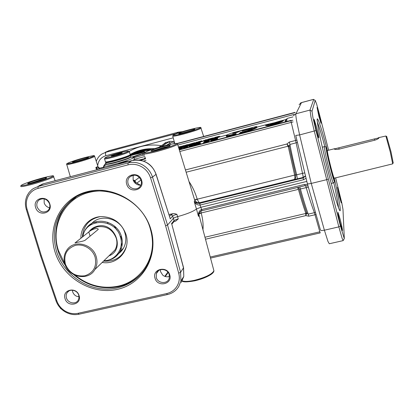 <?xml version="1.0" encoding="UTF-8"?>
<svg xmlns="http://www.w3.org/2000/svg" width="414" height="414" viewBox="0 0 414 414"><rect width="100%" height="100%" fill="white"/><g stroke="black" fill="none" stroke-linecap="round" stroke-linejoin="round"><path stroke-width="0.62" d="M116.696 230.039L114.264 225.909M120.562 248.007L120.992 249.456M121.261 250.361L121.452 250.993M94.713 222.152L94.972 222.923M99.262 169.124L99.417 168.327L95.836 167.515L96.565 169.833M98.149 167.163L97.895 166.387L98.485 167.789L99.65 168.156M105.404 152.228L109.105 150.618L178.413 132.128L182.636 131.647M177.854 133.184L105.849 152.269L101.958 153.987M103.536 167.137L103.635 166.216M106.553 164.254L103.681 166.004L105.803 163.023M166.64 145.216L170.066 142.996L173.797 141.748L170.49 141.303L168.493 142.095L161.377 146.613M44.148 198.844L44.184 202.948C45.162 205.556 46.973 207.166 49.623 207.781M133.499 175.153L133.127 176.043L133.158 180.085L134.286 182.295C136.237 184.421 138.436 185.363 140.884 185.115M141.158 180.354C141.748 182.507 141.443 184.468 140.242 186.243C137.308 190.771 129.468 189.12 128.081 183.702C127.434 181.296 127.864 179.164 129.375 177.311C134.234 173.745 138.162 174.76 141.158 180.354M49.545 203.807C50.311 206.633 49.68 208.951 47.657 210.767C43.154 213.184 39.646 211.921 37.131 206.99C36.328 204.004 37.048 201.608 39.294 199.802C43.755 197.675 47.175 199.01 49.545 203.807M126.731 184.251C129.303 194.119 144.91 190.181 141.645 180.437C139.057 170.485 123.403 174.553 126.731 184.251M35.645 207.569C38.352 217.127 53.163 213.391 49.799 203.947C47.077 194.306 32.22 198.161 35.645 207.569M56.832 300.895L41.364 255.816L27.127 209.427C25.777 204.785 26.108 200.407 28.131 196.303C30.284 192.267 33.57 189.633 37.984 188.396L128.05 164.855C132.749 163.706 137.298 164.353 141.697 166.795C146.018 169.378 148.968 173.057 150.546 177.823L165.6 225.801L178.703 273.162C179.904 277.804 179.365 282.12 177.078 286.105C174.667 290.007 171.173 292.507 166.599 293.593L78.06 313.305C73.676 314.205 69.417 313.491 65.293 311.152C61.231 308.699 58.41 305.278 56.832 300.895L55.962 300.704C57.681 305.475 60.755 309.196 65.174 311.866C69.661 314.407 74.292 315.189 79.064 314.21L167.411 294.571C172.39 293.386 176.193 290.669 178.822 286.426L180.923 281.002L180.597 272.329L167.53 225.009L152.512 177.083C150.799 171.888 147.586 167.887 142.877 165.072C138.09 162.412 133.137 161.708 128.019 162.961L38.114 186.507L33.358 188.567L31.8 189.684L29.115 192.412L27.386 195.123C25.187 199.595 24.824 204.361 26.299 209.412L40.515 255.707L55.962 300.704M169.74 274.886C167.272 265.353 151.819 268.924 155.022 278.234C157.475 287.689 172.881 284.237 169.74 274.886M79.048 295.529C76.445 286.286 61.764 289.676 65.06 298.717C67.648 307.887 82.288 304.606 79.048 295.529M55.197 252.473C63.311 278.151 92.032 295.249 117.369 289.365C142.814 283.864 158.96 255.94 150.872 229.356C143.172 202.679 112.799 184.825 87.069 191.713C61.22 198.213 46.715 226.893 55.197 252.473M171.81 224.197L183.495 267.884L183.78 276.438L181.358 282.348M38.9 185.772L43.568 183.749L131.916 160.58C136.941 159.349 141.811 160.032 146.52 162.63C151.157 165.377 154.318 169.295 156.016 174.382L169.88 217.645M78.732 295.187L79.007 297.863L78.158 300.316C75.658 304.74 67.896 303.183 66.463 297.982C65.873 296.005 66.111 294.214 67.177 292.605C69.816 288.423 77.335 290.09 78.732 295.187M72.398 290.198L72.693 291.901C73.821 294.871 75.933 296.507 79.033 296.802M169.202 274.58L169.269 278.068C167.955 284.294 157.863 283.849 156.29 277.52L156.321 273.644C157.951 267.729 167.68 268.417 169.202 274.58M160.306 269.752L160.58 271.708L162.769 275.165C164.85 276.78 167.085 277.189 169.476 276.402M56.635 251.815C51.093 232.068 55.435 215.389 69.645 201.789C93.937 178.791 141.417 194.575 150.37 229.159C153.511 240.104 153.159 250.63 149.319 260.732C141.986 279.497 122.208 290.985 101.937 288.879C81.662 286.804 62.969 271.527 56.635 251.815M75.933 197.25L71.053 200.909C52.94 216.061 50.684 245.424 65.345 265.322M118.689 286.643C128.387 284.366 136.454 279.486 142.892 272.014M80.906 238.226C80.539 226.712 90.04 216.677 101.678 216.579C113.56 217.107 121.664 223.058 125.98 234.422L126.032 234.593C131.057 249.828 117.566 265.286 102.196 262.424M126.493 246.154C122.73 256.846 115.076 261.834 103.536 261.12M90.371 225.128L91.106 224.217C99.997 212.874 121.095 218.364 124.961 233.149C126.498 238.511 125.996 243.515 123.46 248.157C121.861 250.936 119.677 253.125 116.914 254.724M82.381 237.051C83.224 225.827 89.129 219.037 100.105 216.672M82.8 236.72C83.328 233.17 84.73 230.06 87.007 227.379C96.027 215.86 117.478 221.454 121.421 236.472C122.984 241.921 122.482 247.003 119.91 251.717C116.287 257.606 110.931 260.644 103.847 260.82M82.94 236.611C85.325 217.629 115.475 217.79 120.407 237.036C124.236 248.503 115.615 260.722 103.95 260.716M84.994 240.358C83.566 241.01 81.263 241.605 78.091 242.149L74.939 242.997L88.782 231.964C89.947 230.862 91.934 229.806 94.739 228.802C97.047 228.419 98.227 228.616 98.273 229.387L84.994 240.358M64.894 264.08C63.28 258.538 64.123 253.606 67.435 249.28C74.706 239.473 92.808 244.058 96.198 256.644C97.564 261.296 97.114 265.607 94.853 269.566C88.586 281.272 68.579 277.535 64.894 264.08M65.396 264.153C63.404 254.812 66.721 248.56 75.358 245.409C83.302 243.411 92.596 248.912 95.085 257.099C96.99 266.512 93.621 272.738 84.968 275.771C75.762 276.888 69.236 273.017 65.396 264.153M41.364 255.816L40.515 255.707M165.6 225.801L167.53 225.009L173.394 218.39L174.035 220.698L171.531 223.581M178.703 273.162L180.597 272.329L183.568 267.744L183.78 276.443L180.923 281.002M143.461 161.093L146.002 160.332M292.895 120.215L290.933 120.691L290.985 121.255L291.239 122.373L293.076 121.933M118.29 164.135L119.372 163.323L124.857 161.683M103.681 166.004C103.453 166.754 107.029 166.19 114.409 164.306C123.341 161.988 133.525 158.422 134.079 157.46L132.723 157.165M144.947 156.518L134.741 159.199L132.899 160.327M130.617 157.154L130.457 157.455C128.143 158.785 123.01 160.539 115.061 162.718C109.627 164.11 106.781 164.601 106.522 164.182L106.274 164.047M130.808 156.57L130.741 156.932C128.35 158.298 123.041 160.109 114.807 162.371C109.187 163.815 106.243 164.322 105.984 163.887M130.281 155.307L130.513 155.566C128.552 156.849 123.191 158.697 114.43 161.113C108.401 162.661 105.477 163.137 105.658 162.552M130.001 155.095L129.846 155.385C127.543 156.689 122.399 158.438 114.424 160.627C108.98 162.029 106.139 162.526 105.896 162.117L105.637 161.977M130.198 154.515L130.131 154.862C127.75 156.202 122.43 158.008 114.176 160.275C108.54 161.729 105.596 162.247 105.353 161.822M129.147 151.477L129.365 151.71C127.388 152.952 122.016 154.779 113.245 157.201C107.216 158.759 104.297 159.261 104.488 158.702M120.127 152.662C125.483 151.27 128.283 150.758 128.521 151.136C127.067 152.217 121.975 153.967 113.245 156.388C107.2 157.946 104.483 158.386 105.089 157.718C107.386 156.471 112.396 154.789 120.127 152.662M118.347 153.625C121.193 152.89 122.477 152.683 122.208 152.994L115.108 155.379L111.185 156.094C111.894 155.576 114.28 154.753 118.347 153.625M179.64 147.456L181.586 146.913M182.91 146.665L183.562 146.587M193.773 145.283L196.935 144.543L197.773 143.084M204.361 141.495L205.882 141.138M210.783 139.678L210.509 139.751L210.798 139.709C211.057 139.125 212.408 138.514 214.856 137.872L217.676 137.282L216.786 139.797M207.393 141.5L210.69 139.854L211.482 140.605L216.444 139.368L216.558 139.86M274.642 122.673L265.56 125.08C264.236 127.424 283.342 122.425 283.481 120.381L279.29 121.597M247.515 131.424C254.527 128.982 257.674 127.553 256.954 127.139L256.84 127.046C255.836 128.05 252.711 129.406 247.468 131.109L247.515 131.424L240.958 133.142L240.725 132.878L240.958 133.142L240.565 133.572M226.396 135.901C225.853 136.594 226.929 136.667 229.63 136.108L235.338 134.612M236.989 132.423L237.91 132.138M210.762 140.429L211.306 141.236M217.024 139.735L217.878 137.81M198.446 142.913L198.715 143.001M199.527 144.32L199.517 143.798L200.376 143.435M198.208 144.124L197.566 144.377L198.234 144.279M193.69 145.024L188.794 146.401L190.802 146.266L193.69 145.024L193.39 144.47M188.774 145.816L188.794 146.401M194.342 144.269L193.436 144.589M190.062 145.945L190.657 145.656M190.145 146.054L190.714 145.842M183.397 147.689L183.345 147.705C183.314 148.046 183.992 148.041 185.379 147.684L186.942 147.151L187.858 146.54L187.682 146.339M187.614 146.095L188.282 145.687M179.133 149.319L180.902 148.817L180.892 148.15L181.725 147.933L181.86 148.383L181.022 148.626M210.571 139.342L211.409 139.114M200.179 142.054L204.345 140.931M194.099 143.632L196.376 143.032M197.623 142.737L198.368 142.545M265.891 125.364L270.295 124.024M179.516 148.217L178.832 148.331L181.404 147.182L181.979 146.504L182.765 146.328L183.123 146.918M180.902 148.817L181.865 148.403M178.579 147.508L179.51 147.182L179.873 147.772M217.728 137.458L218.887 137.158L217.681 137.308M179.94 147.374L179.598 147.301M195.522 143.213L193.975 143.508M195.506 143.249L195.18 142.623L189.343 144.269L193.985 142.897M195.543 143.239L195.398 142.778M189.343 144.269L189.379 144.781M182.874 146.54L182.771 146.033L183.552 145.821L183.666 146.235L182.884 146.442M187.159 144.698L189.234 144.574L188.572 144.424M187.48 144.636L182.771 146.033M183.407 145.702L186.859 145.216M186.859 144.797L187.63 144.75M186.854 144.771L184.779 145.49L184.867 145.764M189.234 144.574L189.312 144.853M187.63 144.76L187.718 145.066M202.28 141.433L201.903 140.848L196.055 142.509L202.156 140.998M202.301 141.469L201.96 140.848L198.435 141.743L200.671 141.138M196.769 142.162L196.174 142.323M198.337 142.39L197.566 142.556M196.536 142.83L196.06 143.109M202.275 141.474L200.138 141.898M179.179 146.784L182.765 145.997L178.434 147.032M178.708 146.908L180.183 146.52M179.614 146.701L179.836 147.239M178.926 146.882L178.91 147.306M181.746 146.732L179.836 147.244M205.82 139.818L205.153 140.16L207.404 139.777L206.151 139.699L205.82 139.818L206.043 140.186M205.277 139.958L207.357 139.725M205.22 140.403L203.486 140.61L203.476 141.158M213.526 137.805L207.616 139.471M207.75 139.28L213.722 137.96M207.699 139.751L207.621 139.482L213.66 137.914L213.733 138.183M212.113 138.752L210.529 139.187M218.463 136.496L214.488 137.665L219.937 136.517L218.758 136.387L218.463 136.496L218.732 137.029L219.772 136.884M219.937 136.517L220.02 136.817M215.197 137.329L218.758 136.387L219.896 136.449M216.615 136.967L214.607 137.479M178.941 148.693L180.99 147.922M182.631 146.333L181.575 147.808L181.011 147.958L181.223 147.581L178.895 148.543M181.223 147.581L180.949 148.005M181.363 147.198L182.652 146.323M180.975 148.455L179.086 149.169M145.06 157.48L145.117 157.765M186.942 147.151L183.438 147.565M187.671 146.297L186.833 147.022L186.698 146.556L187.552 145.883M186.657 146.023L183.697 146.318L186.114 145.402L187.987 145.174L184.396 146.116L187.371 145.909L186.59 146.427L183.412 146.986L186.6 146.209M186.3 146.044L186.579 146.225M183.412 146.986L185.224 147.053L186.59 146.427M145.345 157.993L144.605 158.246L144.672 158.681M185.498 146.194L186.305 146.375M183.697 146.318L185.472 146.359L185.555 146.639M187.319 145.371L188.168 145.288L188.287 145.723L187.578 145.94M184.525 146.183L187.216 145.521M193.509 144.879L193.229 144.367L190.652 145.63L188.867 145.609L189.431 144.548L192.427 143.741L193.887 143.611L189.674 145.143L189.747 145.449L193.219 144.372L190.637 145.469M193.25 144.372L192.608 144.512M190.207 144.574L189.752 145.014L193.157 143.803L192.106 143.901L190.368 144.688L193.017 143.906M190.098 144.89L190.399 144.797M188.867 145.609L190.652 145.63L190.802 146.266M192.365 144.32L194.073 143.606M189.674 145.143L192.458 144.6M192.505 144.579L189.835 145.443M188.8 145.852L188.944 146.121M194.192 144.025L194.094 143.674L192.432 143.741L190.124 144.496M197.871 143.089L196.935 144.543M196.169 143.322L196.728 142.633L197.571 142.561L196.443 143.912L196.753 144.445L195.931 144.703L195.874 144.062L195.9 144.667M195.874 144.589L193.824 145.231L193.669 144.765M195.786 144.124L193.685 144.621L193.773 145.407M197.571 142.561L197.69 142.985L197.39 142.457L196.443 143.912L195.418 144.072L195.801 144.838M194.037 144.341L193.705 144.6M193.685 144.621L193.762 145.304M195.418 144.072L193.742 144.589L195.817 143.689M199.481 144.331L199.03 143.689L199.393 143.363L199.341 144.227L198.855 144.496M199.305 144.377L199.134 143.824L198.306 144.02L198.529 144.579M198.332 144.631L198.208 144.196L198.332 144.631M200.381 143.441L199.683 143.736L199.548 143.26L200.128 143.094L200.117 143.787M198.823 142.809L198.456 142.173L199.89 142.064L200.438 143.627M199.206 143.26L198.306 144.02L198.544 143.435L198.239 144.062M200.511 143.467L200.029 142.825L199.605 142.939L200.164 141.945L198.389 142.219M197.566 143.777L197.664 144.207L197.54 143.777M197.809 144.393L197.654 143.756L198.435 143.58M198.544 143.435L197.726 143.435M198.637 143.027L198.378 142.959M199.89 142.064L199.362 142.933L200.019 142.83L199.527 143.099M200.262 142.359L200.164 141.955M198.363 143.058L198.342 142.452L199.16 142.281M197.581 143.627L198.699 143.109L199.237 142.225L198.342 142.452M197.644 143.482L198.699 143.109M204.418 140.724L210.343 139.057L210.493 139.766L206.715 141.681M210.612 139.901L210.348 139.342L205.706 141.945M206.493 140.817L204.464 141.386L204.438 140.713L204.459 141.319M210.524 139.161L204.806 142.049L208.858 141.117L208.951 141.479L203.419 142.939L203.543 142.499M203.419 142.804L208.682 139.746M203.569 142.478L209.029 139.59M208.703 139.73L204.511 140.6M205.023 142.121L205.51 141.64M217.976 137.815L217.495 137.179L216.444 139.368L211.554 140.429L210.798 139.709M211.854 141.091L210.752 140.393M214.861 137.981L212.775 138.633L211.57 139.513L212.636 140.077L215.808 139.218L216.61 137.567L214.861 137.981L216.475 137.727M215.497 139.383L215.808 139.218M216.61 137.567L215.741 139.259M212.092 140.082L213.158 139.327L216.056 138.473M216.149 138.281L213.029 139.197L211.875 140.041L211.751 139.616L212.905 138.757L214.882 138.141L215.021 138.742M211.714 139.968L211.57 139.513M144.465 151.954L144.445 151.954C145.314 152.021 136.868 153.904 134.566 154.5L130.545 155.685L134.56 154.505C144.662 152.662 148.781 150.127 138.742 152.036L130.405 155.328M133.939 154.277L138.752 152.326C141.49 151.674 143.322 151.477 144.258 151.741L140.553 152.409M282.42 121.152L279.31 121.675M270.223 124.122L266.637 125.494M134.902 153.915L140.211 152.145L140.563 152.461L138.902 153.454M135.73 154.205L133.96 154.277L133.955 154.665M135.067 153.677L139.466 152.424L135.285 153.723M134.478 154.127L138.53 152.983L134.69 154.168M279.605 121.612L283.228 120.629M235.105 135L236.244 133.66L235.752 133.593L229.475 135.238C226.593 135.771 225.894 135.595 227.389 134.7L226.349 135.637C226.391 136.051 227.446 136.025 229.522 135.554L235.97 133.888M236.244 133.66L235.012 135.026M239.634 133.815L240.844 132.583L247.401 130.865C252.649 129.199 255.785 127.879 256.799 126.907L256.804 126.907M239.882 133.753L240.606 132.925L240.208 132.537L238.981 133.986M250.806 127.973L255.712 126.684C257.446 126.674 254.657 127.962 247.355 130.55L240.208 132.537M240.311 130.798L232.906 133.075C232.125 133.489 232.482 133.536 233.977 133.22L237.9 132.149L241.75 130.348L240.462 130.741M237.424 132.314L238.019 132.082M238.733 131.585L233.687 133.282M235.695 134.193L229.584 135.792C227.524 136.247 226.458 136.242 226.391 135.792M233.015 133.401L239.095 131.373M240.317 130.798L233.641 132.48L227.389 134.7M255.712 126.684C256.685 126.503 257.053 126.575 256.799 126.901L256.773 126.762M241.973 130.99L247.67 129.623C253.311 127.698 254.092 127.217 250.015 128.18L243.908 129.887L242.206 131.047M245.145 130.281L249.383 129.111M251.774 128.19L243.256 130.777M243.908 129.887L244.25 130.11L252.224 127.967M118.337 164.068L118.694 164.032M168.881 214.504L173.13 213.65L174.724 213.665L176.902 214.323C174.734 214.913 173.331 215.497 172.685 216.077L173.394 218.39C174.04 217.816 175.438 217.231 177.601 216.631L176.902 214.323M194.668 200.065L194.896 200.806L194.228 201.597C195.439 203.988 197.354 205.158 199.967 205.096L199.765 203.305C197.25 203.553 195.403 202.984 194.228 201.597L196.453 209.013C193.209 211.502 186.921 214.043 177.601 216.631L178.243 218.928L175.65 221.138M306.831 181.41L200.78 207.321L196.453 209.013L198.482 216.408L198.844 214.307L199.957 212.025M199.967 205.096L199.957 203.258L198.409 201.592L197.183 199.041C195.222 192.52 192.489 186.673 188.981 181.492M305.553 176.121L303.064 177.942L199.957 203.258M194.922 200.873L197.271 202.606L199.605 202.72L294.587 179.386C295.503 178.662 295.86 177.192 295.663 174.972L294.659 175.153L294.944 177.834L294.587 179.386L297.361 178.843L296.672 174.786L295.637 174.848L197.245 199.196L194.896 200.288M307.602 184.484L304.621 184.427L201.261 209.619C199.01 210.943 198.083 213.205 198.482 216.408L199.118 215.57L198.88 214.716M201.261 209.619L201.892 210.736M178.243 218.928C176.09 219.544 174.687 220.134 174.035 220.698L174.009 221.625L173.306 222.432M99.557 168.172L99.846 168.11M104.002 167.127L99.598 168.156C98.056 167.039 97.492 166.459 97.906 166.423L95.836 167.515L97.844 169.497M98.972 169.202L99.2 168.374M163.033 144.595L165.429 142.644L170.49 141.303M134.136 157.651L144.47 154.795M144.139 153.325L142.426 153.904L143.492 155.131L144.558 155.1M335.604 177.772L341.84 203.067L342.989 209.448L344.308 238.64L340.448 226.075L328.328 178.977L326.682 179.681L311.261 183.438L308.446 183.904L307.364 183.635L295.772 135.502M339.397 196.779L341.26 202.901L339.283 193.488L337.441 187.335L339.397 196.779M340.303 223.731L342.456 230.567C342.492 229.33 341.721 225.558 340.153 219.249L338.031 212.366C337.85 213.112 338.611 216.9 340.303 223.731M328.328 178.977L315.965 130.56L312.937 117.581L312.001 111.247L315.209 100.421L316.55 103.774L319.241 113.56L328.607 150.215M313.703 99.546L309.988 110.077L312.001 111.247L309.988 110.077L310.976 116.981L314.278 131.155L338.849 226.877L342.104 238.257L343.19 240.612L329.29 243.758L327.971 241.46L324.4 230.205L311.261 183.438L299.617 134.928L296.59 120.738C295.896 116.701 295.668 114.383 295.917 113.783L301.511 102.563L300.383 103.112M319.173 114.528L317.041 107.417L318.852 116.184L321.005 123.258L319.173 114.528M316.679 127.553L314.164 119.413C313.957 119.962 314.65 123.434 316.244 129.83C317.621 135.099 318.469 137.8 318.796 137.924C318.852 136.894 318.149 133.437 316.679 127.553M327.308 150.142C322.325 131.383 319.059 120.986 317.517 118.937C315.665 116.877 321.217 144.589 328.561 173.13C334.398 196.003 339.563 212.398 340.204 210.654C340.613 208.123 338.657 197.4 334.321 178.481M333.762 182.652C336.463 194.704 338.067 203.093 338.569 207.818M324.452 146.67L324.364 146.665C324.234 148.554 325.704 155.654 328.768 167.965C331.159 177.171 332.68 182.16 333.337 182.931L333.405 182.884M327.422 150.515L325.963 146.82C325.865 148.662 327.298 155.55 330.274 167.499C332.592 176.436 334.057 181.285 334.678 182.046L334.248 178.098M374.458 138.933L379.043 137.81C378.696 138.55 377.33 139.332 374.939 140.149L338.89 149.19C336.121 149.589 334.574 149.506 334.253 148.947L374.458 138.933L374.763 140.191M378.494 137.681L385.884 136.015L390.273 152.021L392.689 163.872L333.803 178.305C332.851 178.206 326.325 151.705 326.889 150.561L327.329 150.686C327.464 152.797 328.602 158.143 330.745 166.707C332.597 173.875 333.751 177.673 334.201 178.113M386.671 136.47L390.987 151.715L393.207 162.904M317.393 122.208C319.153 126.622 321.647 134.793 324.876 146.716M202.943 229.832C203.445 224.823 202.87 219.249 201.214 213.122L198.948 213.966M306.583 213.634L306.779 213.05L305.729 212.993L305.77 215.627L306.583 213.634L305.775 213.469L204.93 237.248M201.214 213.122L199.155 213.417M297.557 187.485L298.406 189.364L201.188 212.967L201.002 211.119M299.405 189.198L306.205 187.63C309.222 197.83 311.954 206.177 314.397 212.677L308.207 214.136L306.779 213.05C304.533 206.741 302.091 198.829 299.446 189.312L298.189 187.33M287.523 145.148L288.31 146.835L289.246 146.39L286.907 144L287.523 145.148M194.621 199.921L197.183 199.041M130.12 154.5C137.598 150.225 145.754 148.274 154.582 148.647M186.145 172.229L288.072 146.23L288.703 145.697M295.663 174.972L289.246 146.39L289.904 144.486L297.443 142.442M135.916 182.548L134.892 180.649L135.621 182.341M139.43 177.373L134.892 180.649L133.81 180.131L134.591 181.56L136.258 182.734M315.515 212.537L314.397 212.677L319.831 231.819L210.234 257.027M305.553 185.565L306.205 187.63L308.394 187.278M304.771 172.861L296.672 174.786C293.956 163.903 291.699 153.801 289.904 144.486L289.345 142.038L286.907 144L185.446 169.947M179.8 151.493L291.239 122.373L296.16 142.887L303.038 175.976L303.4 179.754L306.07 178.253M115.563 228.124L115.051 226.577M98.201 167.261L94.656 156.373L94.154 155.778C95.199 155.229 92.146 155.819 84.989 157.553L69.687 162.34C67.006 163.427 66.012 164.099 66.706 164.348C66.519 164.881 69.578 164.327 75.891 162.681C84.244 160.482 94.216 157.113 94.656 156.373L94.594 156.181M84.973 157.563C92.193 155.695 94.925 155.291 93.171 156.347C89.734 157.869 83.98 159.732 75.917 161.946C59.311 166.397 69.49 161.626 84.973 157.563M178.413 132.128L175.94 133.872M174.346 143.575L173.797 141.748M97.683 165.678C98.341 160.585 101.052 157.273 105.813 155.736L105.456 153.475L105.849 152.269L109.105 150.618M77.734 161.072C87.67 158.448 93.207 155.7 83.266 158.391C73.687 160.906 67.632 163.778 77.734 161.072M74.473 161.864L86.785 158.262M203.672 136.449L200.754 127.564C201.292 126.994 197.519 127.709 189.441 129.706C197.209 127.693 200.795 127.072 200.195 127.838C197.83 129.09 192.432 130.876 184.013 133.189C166.418 137.898 172.876 134.053 189.431 129.711C180.406 132.102 172.923 134.861 173.197 135.104L172.721 135.978C172.586 136.599 176.364 135.916 184.064 133.924C193.55 131.316 199.258 129.396 201.188 128.174L201.121 127.952M194.616 129.427L194.606 129.427C194.476 129.598 188.712 131.611 185.105 132.485C195.703 129.691 198.88 127.538 188.406 130.363C178.175 133.054 174.413 135.357 185.099 132.49L178.988 133.831M180.442 133.598L193.307 129.96M121.095 245.497L122.125 245.202L121.292 243.872M120.241 236.518L120.971 236.389L122.265 240.927M61.07 308.735L60.071 307.685M55.15 180.695L53.302 176.007C54.162 175.381 50.808 175.971 43.242 177.777C35.268 179.94 28.695 182.056 23.541 184.142C19.593 186.015 21.269 185.632 20.778 186.29C20.426 187.014 23.743 186.481 30.724 184.685C40.66 182.103 53.189 177.756 53.81 176.711L53.716 176.421M43.222 177.787C51.496 175.681 54.348 175.376 51.771 176.876C47.217 178.915 40.225 181.223 30.796 183.806C22.294 185.943 19.572 186.196 22.625 184.556C27.412 182.481 34.274 180.225 43.222 177.787M173.13 213.65L170.728 214.949L171.919 215.125L172.685 216.077L170.154 218.887M170.728 214.949L169.461 216.331M167.411 294.571L166.599 293.593M150.546 177.823L152.512 177.083L156.104 174.284L170.133 218.432M37.984 188.396L38.114 186.507L43.703 183.697L132.035 160.534M64.775 263.697L58.529 250.739C50.089 226.277 64.273 198.29 89.186 192.412C95.184 190.89 101.347 190.569 107.671 191.454M152.466 241.672C153.149 262.973 138.24 281.887 118.228 286.157C102.682 289.241 88.389 285.655 75.343 275.408M88.979 231.809C91.013 229.004 93.74 227.157 97.161 226.272C114.637 221.138 125.835 249.637 108.944 255.862M90.35 230.841L93.44 228.362L97.155 226.862C106.217 225.609 112.577 229.366 116.225 238.143C117.457 242.423 117.022 246.392 114.921 250.051L94.853 269.566M88.782 231.964L90.102 236.182M27.127 209.427L26.299 209.412M128.05 164.855L128.019 162.961L132.009 160.539C143.896 158.914 151.928 163.494 156.104 174.284L155.928 174.118M79.064 314.21L78.06 313.305M33.296 182.595C44.8 179.593 52.407 175.826 40.883 178.915C29.88 181.772 21.58 185.705 33.296 182.595M29.43 183.5L40.826 179.774L45.079 178.812M167.851 272.081L164.824 276.366M320.219 232.911L319.831 231.819M145.568 158.759L140.672 160.311M290.933 120.691L179.314 149.909M291.125 120.334L179.231 149.635L291.135 120.334M139.047 160.052L145.49 158.474M124.51 161.745L129.039 161.315M123.791 162.692L119.372 163.323M278.912 121.395L285.789 119.558L285.029 121.928M188.122 145.195L189.291 144.879M182.895 146.603L183.593 146.416M181.404 147.182L179.5 148.222L179.914 147.762M182.02 148.528L183.164 146.908M218.887 137.158L226.712 135.062M265.923 125.292L265.56 125.08M229.475 135.238L229.63 136.108M208.552 139.797L204.454 140.874L204.594 141.479M196.614 144.703L196.464 144.067L195.889 144.217L196.045 144.853M191.418 143.606L191.496 144.005M182.895 145.837L184.789 145.495M189.012 144.952L187.966 145.086M198.337 141.79L198.42 142.193M178.465 147.141L182.797 146.126M203.377 140.807L205.199 140.325M208.351 139.125L212.273 138.095M213.484 137.805L213.779 138.167M209.955 138.737L210.038 139.135M216.61 136.967L218.002 136.599M216.243 137.081L216.325 137.484M179.179 148.476L179.345 149.263M181.736 147.953L182.838 146.411M178.713 147.358L179.402 147.177L178.719 147.969M178.832 148.181L179.583 147.265M179.707 147.684L179.169 148.295M182.957 146.83L181.86 148.383M185.379 147.684L185.208 146.892M187.858 146.54L187.371 145.909M144.574 158.355L145.397 158.138M144.884 157.832L145.283 157.724M183.65 146.339L186.114 145.402C187.801 145.003 188.479 144.952 188.147 145.252M186.01 145.511L186.088 145.894M187.687 146.359L187.578 145.966C187.878 145.656 187.2 145.666 185.55 146.002L185.565 146.002M184.251 146.841L186.621 146.204M192.174 144.253L192.106 143.901M193.053 143.891L189.788 144.998M188.934 145.381L189.214 145.009M193.887 143.611L194.368 144.243M188.789 145.671L188.975 145.361M191.527 144.574L191.641 145.014M194.678 145.247L194.508 144.455M196.21 143.306L196.686 142.654M194.052 144.326L195.77 143.736M198.363 143.741L198.301 143.425M198.86 142.747L198.736 142.193M198.648 143.135L199.237 142.225M203.605 143.249L203.512 142.918L208.785 141.536L208.879 141.867M209.049 141.826L209.039 141.226M211.554 140.429L211.616 141.153M213.903 140.03L214.017 140.522M216.729 139.813L217.676 137.282M212.656 140.879L212.563 140.346M215.503 139.378L212.687 140.072M212.775 138.633L213.158 139.327M212.636 140.077L212.661 140.067C211.683 140.036 211.363 139.927 211.704 139.751L211.771 140.004M130.187 155.26C136.222 152.135 142.716 150.489 149.677 150.308M278.777 122.332L279.647 122.037L279.331 121.742L279.647 122.037M270.057 124.8L278.648 122.994M278.322 123.077L278.368 122.725L270.358 124.526L270.311 124.873M269.985 124.904L270.368 124.034L270.321 124.381L278.332 122.58L278.746 122.446L278.379 122.233L278.368 122.725L279.072 122.818M279.196 122.735L278.788 122.373M279.693 121.954L277.515 122.368M279.233 122.197L278.876 121.468L279.036 121.757L276.469 122.539L276.107 122.327L276.003 122.71M275.848 122.71L270.435 123.931L278.927 121.39L279.331 121.742M276.216 122.663L278.436 122.156M270.409 123.977L278.922 121.39L276.516 122.171L276.702 122.554M276.516 122.171L276.107 122.327M274.694 123.01L275.522 122.741L275.693 122.492L275.16 122.575L271.957 123.522L275.522 122.741M275.693 122.492L275.47 122.761M275.103 122.901L274.953 122.637M271.656 123.693L272.593 123.486M139.927 153.221L140.744 152.647M140.879 152.652L140.563 152.461M137.883 153.687L138.628 153.47L138.307 153.278L138.317 153.589M133.96 154.277L134.995 153.827M138.643 153.511L140.527 152.336L140.211 152.145L138.307 153.278L135.735 153.956M134.54 153.817L134.291 154.127M137.614 152.833L140.206 152.15M136.775 153.092L136.822 153.351L136.775 153.092M135.176 153.739L138.292 152.963M138.286 152.963L138.902 152.761M139.466 152.424L138.876 152.766M137.5 152.901L137.5 153.17M137.417 153.48L138.043 153.268M138.53 152.983L138.017 153.278M137.422 153.475L136.165 153.811M235.835 134.038L235.752 133.593M247.355 130.55L247.468 131.109L240.912 132.827L240.798 132.268M237.429 132.309L233.977 133.22M233.211 133.375L232.906 133.075M240.477 130.736L237.962 132.102M244.467 130.462L244.25 130.11L242.764 130.907M247.67 129.623L252.462 127.843M197.271 202.606C196.981 202.979 196.189 202.379 194.896 200.806L177.611 144.357C177.068 143.663 179.733 142.023 164.358 145.8C154.95 148.228 145.236 151.845 145.345 152.114C144.398 152.616 143.989 153.097 144.129 153.553C143.793 154.443 148.036 153.765 156.865 151.519C168.188 148.409 175.101 146.023 177.611 144.357L177.513 144M164.342 145.811C173.373 143.503 177.383 142.913 176.369 144.031C173.264 145.718 166.754 147.917 156.828 150.629C147.487 152.989 143.58 153.532 145.102 152.269C148.512 150.53 154.929 148.378 164.342 145.811M213.624 269.685L213.924 270.803C211.973 274.28 205.499 277.447 194.508 280.304C188.572 281.577 184.478 281.758 182.227 280.847M152.673 150.934L162.976 147.575L168.907 146.287M162.93 146.716C151.032 149.801 145.821 152.983 158.339 149.661C170.765 146.416 175.174 143.43 162.93 146.716M304.621 184.427L305.061 185.658L202.027 210.726L200.102 205.059L303.4 179.754M308.042 186.031L305.077 185.627M131.466 157.206L144.253 153.004L131.445 157.206M158.619 147.41L166.014 142.747L158.51 147.441M166.014 142.747L165.429 142.644M170.464 144.315L169.45 142.225L168.493 142.095M176.969 143.498L295.141 112.329L176.959 143.492M142.426 153.904L132.966 157.144M177.823 145.04L294.049 114.445M294.991 112.618L177.244 143.663M96.151 222.597L95.877 221.79M122.285 243.634L121.255 243.882M307.4 183.754L320.462 230.101L321.59 230.582L324.4 230.205L338.849 226.877L340.448 226.075M315.965 130.56L299.617 134.928L295.756 135.44M309.988 110.077L295.917 113.783L293.428 115.651M327.07 150.541L326.775 150.365C326.408 152.461 334.134 182.724 333.927 178.398L333.922 178.243M338.833 147.886L339.144 149.128M315.209 100.421L313.491 99.422L301.449 102.625L299.105 104.633M286.762 121.478C286.778 119.506 287.026 118.461 287.513 118.332L292.931 116.908M298.427 189.431C301.056 198.88 303.488 206.731 305.729 212.993M205.458 239.225L305.77 215.627L308.828 216.186L316.068 214.504M288.31 146.835L294.644 175.081M285.888 121.706C285.945 119.786 286.255 118.859 286.814 118.937M150.965 149.847C143.503 149.868 136.548 151.56 130.094 154.924M152.228 149.418C144.346 149.257 137.003 150.95 130.193 154.494M161.289 145.692C149.682 143.855 138.949 145.775 129.09 151.446M105.813 155.736L173.218 137.836M289.345 142.038L296.895 140.155M136.884 183.076L141.039 179.992M135.104 183.138L135.854 182.584L140.274 185.177M133.81 180.131L133.298 180.499M299.752 186.947L300.424 189.032C303.26 199.258 305.853 207.626 308.207 214.136L308.828 216.186M297.361 178.843L303.183 177.415L305.491 175.862M102.098 153.899L102.098 153.899C99.463 155.514 97.513 157.977 96.255 161.294M88.223 157.667C88.917 157.511 82.64 159.84 77.749 161.062L72.859 162.153M107.521 222.189L107.95 223.534M66.763 164.539L70.339 176.711M172.778 136.201L174.749 143.518M69.645 201.789L71.053 200.909M73.775 274.663C87.23 285.893 102.18 289.898 118.621 286.685C128.376 284.392 136.48 279.481 142.944 271.951M91.106 224.217L87.007 227.379M123.46 248.157L119.91 251.717M156.321 273.644L158.629 270.57M39.294 199.802L40.458 199.16M67.177 292.605L68.74 291.109M129.375 177.311L132.004 175.505M46.171 178.325C46.999 178.144 39.123 181.166 33.322 182.584L28.136 183.707M61.515 309.16L60.34 308.285M165.289 276.521L168.146 272.459M210.524 258.108L320.213 232.911M134.079 157.46L134.643 159.255M130.576 157.232L133.769 157.129M145.49 158.469L142.535 159.24M106.036 163.784L105.73 162.774M130.881 156.802L130.513 155.566M130.027 155.172L130.565 155.467M129.846 155.385L130.131 154.862M130.265 154.743L129.365 151.71M128.521 151.136L129.416 151.622M104.949 157.977L104.613 158.598M105.41 161.729L104.556 158.914M130.457 157.455L130.741 156.932M267.299 124.407L256.934 127.129M181.596 146.903L181.058 147.042M283.14 120.697C284.563 119.884 280.112 122.725 275.662 124.065C273.281 124.873 270.456 125.354 267.19 125.52L265.964 125.385M205.158 140.175L203.486 140.61M144.626 158.22L144.812 157.884M144.853 157.832L145.283 157.718M183.386 146.991L184.101 146.779M185.55 146.002L184.634 146.173M183.671 146.908L183.588 146.613M189.405 144.553L190.114 144.367M188.898 146.189L189.079 145.919M196.733 142.628L197.39 142.457M200.329 143.358L200.205 142.933M204.977 142.137L208.858 141.117M204.563 140.574L210.343 139.057M210.742 139.741C210.426 139.456 211.797 138.83 214.856 137.872L217.495 137.179M272.578 123.486L274.705 123.005M140.75 152.647L140.532 152.331M135.062 153.863L133.924 154.287M134.503 153.827L137.619 152.833M136.17 153.806L134.581 154.189M274.663 122.668L267.263 124.417M233.982 133.215L232.751 133.432M227.358 134.705L233.641 132.48M246.615 129.07L241.75 130.348M242.138 131.057L247.675 129.618M196.06 142.519L196.174 142.918M214.566 137.95L214.488 137.671M182.15 281.002C183.055 282.203 187.278 282.141 194.813 280.816C201.68 279.181 207.16 277.002 211.243 274.28C212.982 273.038 213.878 271.879 213.924 270.803L198.844 214.307M169.807 145.888L169.807 145.888C170.837 145.557 164.601 148.098 158.355 149.651C151.167 151.529 150.644 150.996 151.213 150.996L151.586 151.084M198.823 214.385C198.601 213.665 200.852 210.591 201.846 210.773L202.016 210.731M175.769 221.092L174.004 221.635M174.009 221.625L171.815 224.155M124.738 161.693L129.209 161.274M142.53 159.245L139.006 160.047M96.271 222.572L95.996 221.759M122.285 243.592L121.255 243.841M339.847 210.55L340.204 210.654M324.39 146.649L322.294 147.177M333.363 182.931L331.267 183.443M334.678 182.046L333.337 182.931M325.963 146.82L324.364 146.665M334.75 148.673L327.381 150.525M393.3 162.759L392.726 163.675M386.816 136.558L385.884 136.015M317.248 119.196L317.517 118.937M344.308 238.64L343.092 240.57M285.789 119.558L286.234 119.377M103.764 166.293L104.204 167.83M135.663 182.372L135.202 181.668L136.004 182.6M136.015 182.605L140.382 185.172M171.696 223.777L183.568 267.739M41.623 184.385L43.677 183.702M301.511 102.563L313.533 99.365"/></g></svg>

